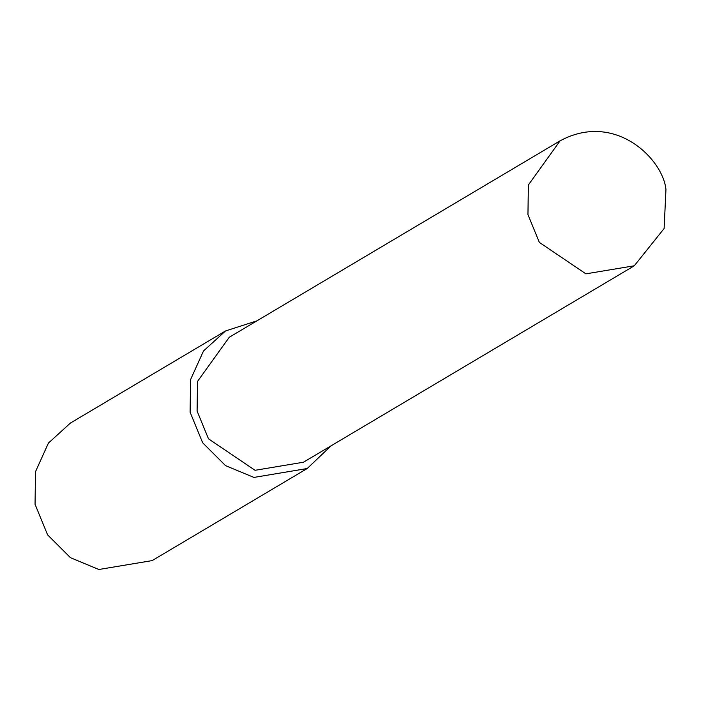 <?xml version="1.0" encoding="UTF-8"?>
<svg xmlns="http://www.w3.org/2000/svg" width="701" height="701" viewBox="0 0 701 701"><rect width="100%" height="100%" fill="white"/><g stroke="black" fill="none" stroke-linecap="round" stroke-linejoin="round"><path stroke-width="1.05" d="M256.89 320.856L225.512 330.96L70.442 423.036L48.439 443.058L35.514 471.668L35.05 504.299L47.598 534.854L70.486 557.707L98.85 569.492L152.135 560.607L307.196 468.531L331.091 445.81M225.512 330.96L203.5 350.982L190.576 379.591L190.111 412.223L202.659 442.778L225.547 465.63L253.92 477.425L307.196 468.531M560.099 140.813L229.253 337.269L197.516 381.44L197.104 411.075L208.495 438.835L255.059 470.301L303.454 462.222L634.3 265.775L664.119 228.517L665.95 189.55C663.093 159.364 615.32 111.056 560.099 140.813L528.37 184.985L527.949 214.629L539.349 242.38L585.905 273.846L634.3 265.775"/></g></svg>
